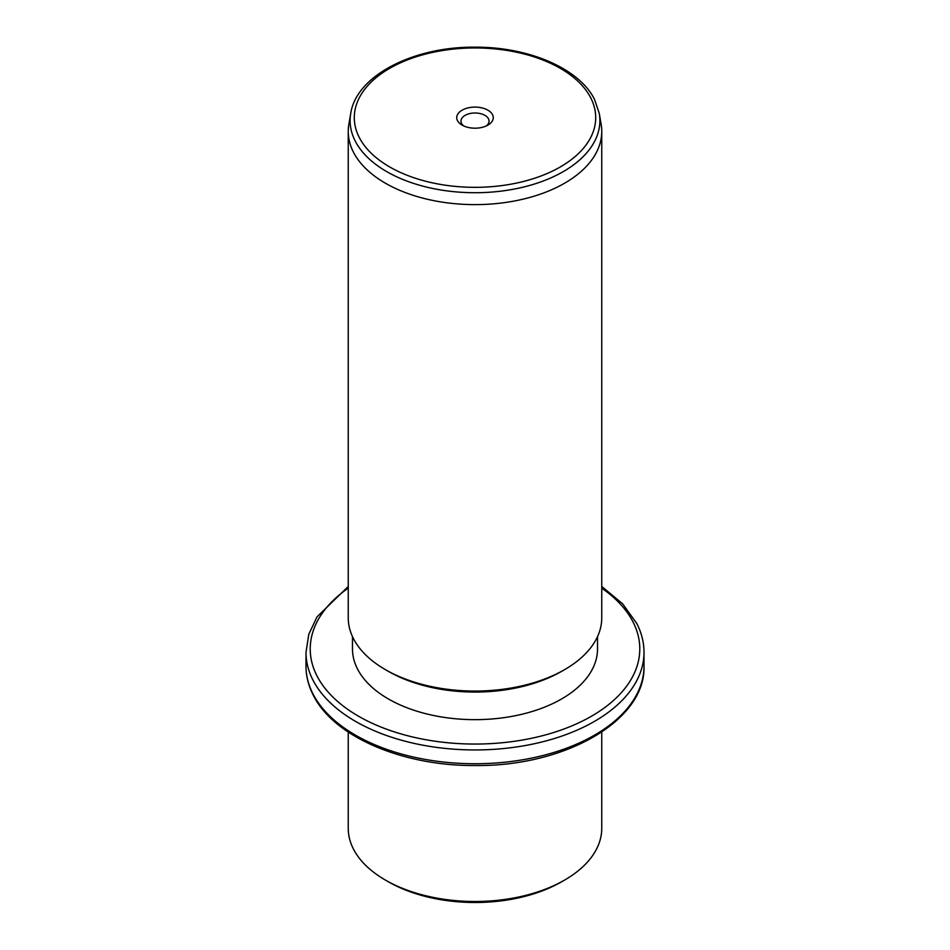 <?xml version="1.0" encoding="UTF-8"?>
<svg xmlns="http://www.w3.org/2000/svg" width="950" height="950" viewBox="0 0 950 950"><rect width="100%" height="100%" fill="white"/><g stroke="black" fill="none" stroke-linecap="round" stroke-linejoin="round"><path stroke-width="1.43" d="M564.633 880.056L561.64 881.778A122.526 70.739 180 0 1 388.36 881.778L385.367 880.056A126.754 73.186 0 0 0 564.633 880.056A126.754 73.186 0 0 0 601.754 828.305L601.754 732.07M348.246 732.07L348.246 828.305A126.754 73.186 0 0 0 353.376 848.908A126.754 73.186 0 0 0 385.367 880.056M597.526 636.607L597.526 648.921A122.526 70.739 180 0 1 492.421 718.936A122.526 70.739 180 0 1 357.426 668.836A122.526 70.739 180 0 1 352.474 648.921L352.474 636.607M564.633 669.619L561.64 671.341A122.526 70.739 180 0 1 388.36 671.341L385.367 669.619A126.754 73.186 0 0 0 564.633 669.619A126.754 73.186 0 0 0 601.754 617.868L601.754 131.444A126.754 73.186 180 0 1 493.026 203.882A126.754 73.186 180 0 1 353.376 152.047A126.754 73.186 180 0 1 348.246 131.444A126.754 73.186 180 0 1 348.876 124.177L350.728 113.454A124.889 72.105 180 0 0 355.157 140.921A124.889 72.105 180 0 0 498.892 191.389A124.889 72.105 180 0 0 599.272 113.454L601.124 124.177A126.754 73.186 180 0 1 601.754 131.444M348.246 131.444L348.246 617.868A126.754 73.186 0 0 0 353.376 638.471A126.754 73.186 0 0 0 385.367 669.619M492.527 114.677A18.264 10.545 180 0 1 487.92 125.103A18.264 10.545 180 0 1 462.08 125.103A18.264 10.545 180 0 1 457.473 120.614A18.264 10.545 180 0 1 469.858 107.528A18.264 10.545 180 0 1 492.527 114.677M486.222 125.97A14.036 8.111 0 0 0 489.048 121.101A14.036 8.111 0 0 0 488.478 118.809A14.036 8.111 0 0 0 473.005 113.074A14.036 8.111 0 0 0 460.964 121.101A14.036 8.111 0 0 0 461.522 123.381A14.036 8.111 0 0 0 463.778 125.97M312.835 693.643A169.005 97.577 180 0 1 305.995 666.164C306.019 675.996 308.394 685.556 313.12 694.866C333.391 736.713 402.895 766.246 475.653 765.522C564.953 766.508 645.774 720.623 644.005 666.164A169.005 97.577 180 0 1 499.035 762.755A169.005 97.577 180 0 1 312.835 693.643M601.754 586.471L622.678 603.856L636.88 623.675C641.606 632.985 643.981 642.544 644.005 652.365A169.005 97.577 180 0 1 499.035 748.956A169.005 97.577 180 0 1 312.835 679.844A169.005 97.577 180 0 1 305.995 652.365L305.995 666.164M601.754 588.133A164.777 95.131 180 0 1 633.116 622.131A164.777 95.131 180 0 1 521.396 740.204A164.777 95.131 180 0 1 316.884 675.699A164.777 95.131 180 0 1 348.246 588.133M590.829 98.028A120.709 69.694 180 0 1 508.986 184.514A120.709 69.694 180 0 1 359.171 137.263A120.709 69.694 180 0 1 441.014 50.777A120.709 69.694 180 0 1 590.829 98.028M644.005 652.365L644.005 666.164M348.246 586.471L317.051 616.847L308.798 634.244L305.995 652.365M350.728 113.454C356.286 75.584 413.678 46.431 475.392 47.179C528.734 46.906 579.5 68.543 594.593 99.56L599.272 113.454"/></g></svg>

